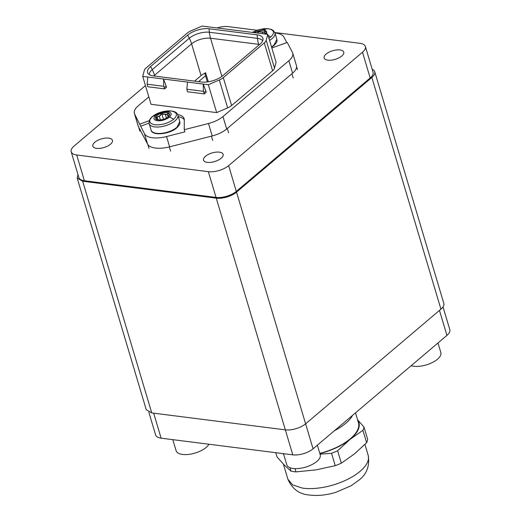 <?xml version="1.0" encoding="UTF-8"?>
<svg xmlns="http://www.w3.org/2000/svg" width="521" height="521" viewBox="0 0 521 521"><rect width="100%" height="100%" fill="white"/><g stroke="black" fill="none" stroke-linecap="round" stroke-linejoin="round"><path stroke-width="0.78" d="M77.981 174.561L77.18 178.032L146.251 409.727L151.754 412.932L285.332 429.851A14.959 6.578 -16.6 0 0 305.606 423.827L440.935 309.168A14.959 6.578 -16.6 0 0 443.82 303.443L374.749 71.748A14.959 6.578 -16.6 0 0 372.176 69.28M440.935 309.168L371.864 77.473A14.959 6.578 -16.6 0 0 374.749 71.748M371.864 77.473L236.534 192.132A14.959 6.578 -16.6 0 1 216.261 198.162L82.689 181.236L77.18 178.032M145.45 85.594L74.08 146.062A14.959 6.578 -16.6 0 0 71.195 151.787A14.959 6.578 -16.6 0 0 76.704 154.991L208.367 171.67A14.959 6.578 -16.6 0 0 228.641 165.645L362.505 52.23A14.959 6.578 -16.6 0 0 365.384 46.506A14.959 6.578 -16.6 0 0 359.881 43.302L274.821 32.53M256.99 30.27L228.211 26.623A14.959 6.578 -16.6 0 0 217.042 27.939M198.586 81.647L205.541 75.753M110.465 144.226A10.218 4.494 -16.6 0 0 112.438 140.318A10.218 4.494 -16.6 0 0 105.209 138.137A10.218 4.494 -16.6 0 0 94.815 142.246A10.218 4.494 -16.6 0 0 92.849 146.154A10.218 4.494 -16.6 0 0 100.071 148.335A10.218 4.494 -16.6 0 0 110.465 144.226M221.138 158.247A10.218 4.494 -16.6 0 0 223.112 154.34A10.218 4.494 -16.6 0 0 215.889 152.158A10.218 4.494 -16.6 0 0 205.495 156.267A10.218 4.494 -16.6 0 0 203.522 160.175A10.218 4.494 -16.6 0 0 210.745 162.357A10.218 4.494 -16.6 0 0 221.138 158.247M326.113 54.067A10.218 4.494 -16.6 0 0 324.147 57.981A10.218 4.494 -16.6 0 0 331.369 60.156A10.218 4.494 -16.6 0 0 341.763 56.053A10.218 4.494 -16.6 0 0 343.736 52.139A10.218 4.494 -16.6 0 0 336.507 49.957A10.218 4.494 -16.6 0 0 326.113 54.067M103.015 147.795A10.218 4.494 163.4 0 1 104.825 147.254M213.695 161.816A10.218 4.494 163.4 0 1 215.499 161.276M334.313 59.622A10.218 4.494 163.4 0 1 336.123 59.081M71.195 151.787L78.866 177.531A14.959 6.578 -16.6 0 0 84.376 180.735L216.039 197.413A14.959 6.578 -16.6 0 0 236.319 191.389L370.177 77.974A14.959 6.578 -16.6 0 0 373.062 72.25L365.384 46.506M341.327 463.169L337.628 450.769L349.943 439.45L362.916 430.32L366.608 442.72L354.293 454.038L341.327 463.169A47.111 20.729 -16.6 0 1 335.244 465.683L315.941 469.877L295.987 471.889A47.111 20.729 -16.6 0 1 293.408 471.57A47.111 20.729 -16.6 0 1 290.972 471.127L284.31 465.097L277.003 456.884L275.752 452.697M366.608 442.72A47.111 20.729 -16.6 0 0 367.676 439.457L363.977 427.051L357.575 419.776M363.977 427.051A47.111 20.729 163.4 0 1 362.916 430.32M320.037 454.169L331.551 453.277L335.244 465.683M295.016 468.613L295.987 471.889M337.628 450.769A47.111 20.729 163.4 0 1 331.551 453.277M289.943 467.676L290.972 471.127M282.864 453.596L283.743 454.586M357.634 419.978A42.377 18.645 163.4 0 1 349.943 439.45A42.377 18.645 163.4 0 1 319.861 453.583M355.511 412.86L358.448 422.707A41.882 18.424 163.4 0 1 319.803 453.368M334.475 430.678A41.882 18.424 -16.6 0 0 352.593 415.328M443.019 306.915L449.805 329.689A14.959 6.578 163.4 0 1 446.92 335.413L313.062 448.822A14.959 6.578 163.4 0 1 292.789 454.853L161.119 438.174A14.959 6.578 163.4 0 1 155.616 434.97L148.824 412.189M271.845 48.017L287.221 42.455L292.431 52.393A19.941 8.772 163.4 0 1 292.717 53.09L296.423 65.535A19.941 8.772 163.4 0 1 292.581 73.168L226.681 129A19.941 8.772 163.4 0 1 212.203 135.948L169.612 146.837A22.436 9.873 163.4 0 1 147.547 144.043L138.397 126.596A19.941 8.772 163.4 0 1 138.111 125.9L134.398 113.454A19.941 8.772 163.4 0 1 138.247 105.822L148.811 96.873M194.554 81.133L201.073 75.61A13.963 6.141 163.4 0 1 205.632 72.751L208.328 81.784M274.971 32.966A22.436 9.873 163.4 0 1 283.919 37.089L286.81 42.605M292.717 53.09A19.941 8.772 163.4 0 1 288.868 60.723L222.968 116.554A19.941 8.772 163.4 0 1 208.491 123.503L212.203 135.948M177.641 114.555A19.941 8.772 163.4 0 1 184.128 118.703A19.941 8.772 163.4 0 1 184.291 119.863L184.245 129.703L208.491 123.503M184.245 129.703L184.883 131.852L166.544 136.541A22.436 9.873 163.4 0 1 144.473 133.741L134.685 114.158A19.941 8.772 163.4 0 1 134.398 113.454M149.306 120.683L139.895 124.089M216.664 112.608L227.644 107.88A9.971 4.389 163.4 0 0 231.611 105.522L272.6 70.791A9.971 4.389 163.4 0 0 274.515 68.173L276.091 62.253L267.781 34.366L202.135 26.05L191.155 30.772A9.971 4.389 -16.6 0 0 187.195 33.136L146.206 67.867A9.971 4.389 -16.6 0 0 144.284 70.485L142.708 76.398L151.025 104.291L216.664 112.608L208.348 84.715L142.708 76.398M184.291 119.823A19.941 8.772 -16.6 0 0 178.332 116.711M149.071 123.145L140.533 126.232M209.032 28.759A15.754 6.929 -16.6 0 0 187.677 35.109L150.608 66.512A15.754 6.929 -16.6 0 0 147.964 73.376A15.754 6.929 -16.6 0 0 153.369 75.916L201.458 82.005A15.754 6.929 -16.6 0 0 222.812 75.662L259.881 44.252A15.754 6.929 -16.6 0 0 263.046 39.134A15.754 6.929 -16.6 0 0 257.113 34.848L209.032 28.759L209.377 32.256L257.465 38.352A14.809 6.513 163.4 0 1 262.636 40.879M205.815 90.999L203.236 84.07L203.418 91.325L186.831 89.221L187.495 91.781L204.291 93.91L206.199 92.289L205.815 90.999L203.906 92.621L204.291 93.91M166.127 85.972L163.548 79.042L163.731 86.291L147.137 84.194L147.808 86.753L164.597 88.883L166.512 87.261L166.127 85.972L164.213 87.593L164.597 88.883M227.644 107.88L219.328 79.993L208.348 84.715M219.328 79.993A9.971 4.389 -16.6 0 0 223.294 77.629L264.284 42.904A9.971 4.389 -16.6 0 0 266.205 40.28L267.781 34.366M147.821 77.049L147.137 84.194M164.213 87.593L163.731 86.291M187.514 82.077L186.831 89.221M203.906 92.621L203.418 91.325M204.773 73.181L207.378 81.921M228.608 132.738L227.332 128.446L291.929 73.715L293.206 78.007M257.849 33.11L258.39 31.853L263.75 32.211L264.596 31.885L264.707 31.286L264.557 32.497L266.251 33.631M266.713 32.543L265.293 31.175L264.785 31.748M264.648 31.677L263.795 32.022L258.683 31.573L257.882 32.015L257.55 33.07M264.844 31.104L265.293 31.175L264.707 31.286M265.866 34.126A7.307 3.211 -16.6 0 0 266.667 31.905A7.307 3.211 -16.6 0 0 262.03 30.303A7.307 3.211 -16.6 0 0 254.821 32.725M257.882 32.015L258.39 31.853M253.545 32.562L264.942 29.515L267.136 34.282M269.578 40.404A14.959 6.578 163.4 0 0 272.086 38.613A14.959 6.578 163.4 0 0 274.951 32.908L273.317 30.518L271.487 29.456L267.696 28.635L264.01 28.694L258.377 29.814L252.288 32.406L259.237 29.573L268.308 28.714C274.293 30.036 275.114 32.79 270.77 36.965L268.953 38.313M157.883 119.882L157.954 119.843C158.482 119.361 158.156 119.25 156.971 119.504L156.398 119.465L156.437 117.368L159.954 115.942L161.302 114.106L166.661 114.47L167.508 114.138L167.619 113.545L167.469 114.75L169.162 115.89M169.631 114.796L168.205 113.435L167.697 114.001M168.517 116.697L167.156 117.7M160.982 119.863L163.516 119.381L161.998 114.288M167.567 113.936L166.713 114.281L161.595 113.832L159.654 115.903L156.15 117.232L156.046 119.615M168.205 113.435L167.664 113.422L168.205 113.435M157.961 119.856L158.228 119.53L158.345 119.908M160.455 119.921L159.309 116.3M168.185 116.951A7.307 3.211 -16.6 0 0 169.585 114.164A7.307 3.211 -16.6 0 0 164.415 112.608A7.307 3.211 -16.6 0 0 156.984 115.545A7.307 3.211 -16.6 0 0 155.584 118.332A7.307 3.211 -16.6 0 0 160.755 119.889A7.307 3.211 -16.6 0 0 168.185 116.951M160.8 114.275L161.302 114.106M155.942 117.831L156.437 117.368M155.727 115.388C159.328 112.718 163.373 111.514 167.853 111.774C171.709 112.562 172.236 114.34 169.442 117.108C165.834 119.778 161.797 120.983 157.316 120.722C153.461 119.934 152.933 118.156 155.727 115.388A31.41 19.948 -130.3 0 0 152.464 116.567L162.148 111.826L171.227 110.973C177.205 112.295 178.026 115.043 173.682 119.224C168.335 123.275 162.083 125.138 154.926 124.819C148.947 123.497 148.127 120.742 152.464 116.567M437.979 342.987L440.838 352.561A17.447 7.678 163.4 0 1 437.79 358.962A17.447 7.678 163.4 0 1 411.173 365.696M317.361 445.181L320.213 454.761A17.447 7.678 163.4 0 1 311.903 464.641A17.447 7.678 163.4 0 1 293.193 468.47A17.447 7.678 163.4 0 1 286.771 464.732L283.476 453.674M208.947 444.231A17.447 7.678 163.4 0 1 182.519 454.449A17.447 7.678 163.4 0 1 176.098 450.711L172.796 439.652M313.062 448.822L236.534 192.132M292.789 454.853L216.261 198.162M151.754 412.932L82.689 181.236M84.376 180.735L76.704 154.991M208.367 171.67L216.039 197.413M236.319 191.389L228.641 165.645M362.505 52.23L370.177 77.974M364.921 444.426L368.171 455.315A41.882 18.424 163.4 0 1 347.67 479.313A41.882 18.424 163.4 0 1 302.317 488.079L292.639 484.895L287.905 479.248L283.404 464.159M439.47 310.412L446.92 335.413M161.119 438.174L153.669 413.173M154.783 76.099L154.535 75.271L191.604 43.862L201.073 75.61M149.26 74.607A14.809 6.513 163.4 0 1 152.23 69.632L189.299 38.228A24.93 15.799 -130.3 0 1 191.604 43.862A13.963 6.141 163.4 0 1 210.53 38.235L221.9 76.379M288.868 60.723L292.581 73.168M226.681 129L222.968 116.554M169.612 146.837L166.544 136.541M144.473 133.741L147.547 144.043M138.397 126.596L134.685 114.158M187.677 35.109L189.299 38.228A14.809 6.513 163.4 0 1 209.377 32.256A24.93 15.858 -82.8 0 0 210.53 38.235L258.618 44.331A13.963 6.141 163.4 0 1 259.601 44.487M257.113 34.848L257.465 38.352A24.93 15.858 -82.8 0 0 258.618 44.331L258.852 45.125M153.773 75.968A13.963 6.141 163.4 0 1 154.535 75.271A24.93 15.799 49.7 0 0 152.23 69.632L150.608 66.512M231.611 105.522L223.294 77.629M272.6 70.791L264.284 42.904M274.515 68.173L266.205 40.28M148.999 148.42L147.84 144.525M170.588 151.155L169.318 146.909M139.967 131.162L138.886 127.534M212.698 140.377L211.435 136.144M262.955 33.754L262.493 32.198M262.89 33.748L262.441 32.243M257.713 32.712L258.038 32.751M270.77 36.965A31.41 19.948 -130.3 0 0 268.139 35.571M274.951 32.908L276.866 39.329L274 45.04A14.959 6.578 163.4 0 1 271.493 46.831M166.492 118.098L165.404 114.457M166.433 118.124L165.352 114.496M157.713 119.368L157.068 117.179M157.811 119.368L157.16 117.179M156.033 118.573L156.411 118.41M156.15 117.232L156.574 117.284M160.624 114.965L160.95 115.004M173.682 119.224A31.41 19.948 -130.3 0 0 169.442 117.108M149.201 123.705C148.745 120.957 149.781 118.606 152.308 116.671C159.55 110.302 176.365 108.329 177.869 115.161A14.959 6.578 163.4 0 1 174.997 120.872A14.959 6.578 163.4 0 1 159.784 126.896A14.959 6.578 163.4 0 1 149.201 123.705L151.116 130.133C151.8 136.014 169.559 134.477 176.821 127.827C181.165 123.334 179.686 123.112 179.784 121.588L176.912 127.293A14.959 6.578 163.4 0 1 161.699 133.317A14.959 6.578 163.4 0 1 151.116 130.133M368.171 455.315C369.89 465.624 366.947 473.81 359.321 479.861L351.121 485.761L335.641 492.397C326.172 495.23 317.224 496.083 308.81 494.95C299.165 494.129 292.196 488.893 287.905 479.248M139.654 130.4L138.697 127.17M297.432 69.612L296.586 66.773M265.007 34.015L264.557 32.497M259.237 29.573A31.41 31.41 0 0 0 257.615 30.055M276.866 39.329C276.775 40.859 278.253 41.081 273.903 45.574L271.61 47.229M168.094 116.841L167.469 114.75M162.148 111.826A31.41 31.41 0 0 0 160.533 112.308M177.869 115.161L179.784 121.588"/></g></svg>
